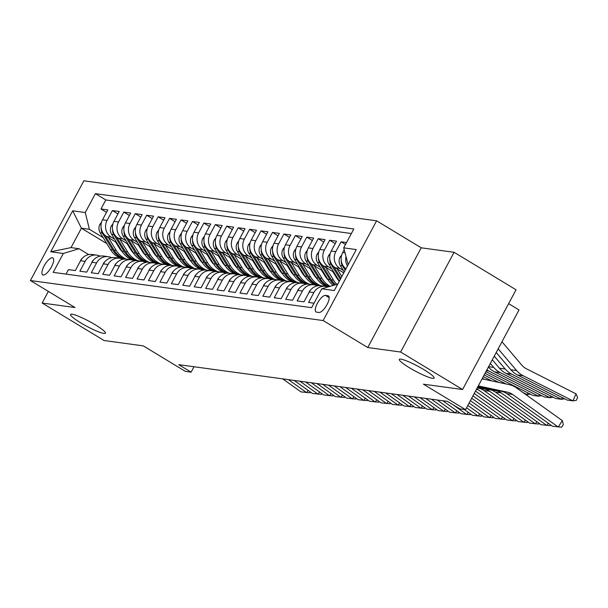 <?xml version="1.0" encoding="UTF-8"?>
<svg xmlns="http://www.w3.org/2000/svg" width="608" height="608" viewBox="0 0 608 608"><rect width="100%" height="100%" fill="white"/><g stroke="black" fill="none" stroke-linecap="round" stroke-linejoin="round"><path stroke-width="0.91" d="M95.296 324.809A19.768 2.751 28.2 0 1 105.404 333.154A19.768 2.751 28.2 0 1 80.666 322.81A19.768 2.751 28.2 0 1 70.558 314.473A19.768 2.751 28.2 0 1 95.296 324.809M424.057 369.748A19.768 2.751 28.2 0 1 434.158 378.085A19.768 2.751 28.2 0 1 409.42 367.741A19.768 2.751 28.2 0 1 399.319 359.404A19.768 2.751 28.2 0 1 424.057 369.748M43.16 275.044A9.88 3.428 -58.8 0 0 51.087 267.558A9.88 3.428 -58.8 0 0 52.904 257.959A9.88 3.428 -58.8 0 0 52.41 257.792A9.88 3.428 -58.8 0 0 44.483 265.278A9.88 3.428 -58.8 0 0 42.666 274.869A9.88 3.428 -58.8 0 0 43.16 275.044M376.61 220.81L83.874 180.796L30.4 280.531L323.137 320.545L376.61 220.81L421.222 247.806L367.749 347.533L400.619 352.032L454.1 252.297L421.222 247.806M454.1 252.297L516.055 289.796L462.582 389.523L423.419 384.172L465.553 409.663L519.027 309.936L508.63 303.643M48.374 291.407L42.134 303.035L104.097 340.526L143.26 345.876L185.394 371.374L191.11 372.157L194.013 366.746M400.619 352.032L462.582 389.523M66.036 274.117L68.438 269.633L75.301 270.568L80.575 260.733L85.15 261.356A12.358 11.461 -82.2 0 1 96.74 255.117A12.358 11.461 -82.2 0 1 100.092 256.158M85.15 261.356L79.876 271.198L86.739 272.133L92.013 262.291L96.588 262.922A12.358 11.461 -82.2 0 1 108.171 256.675A12.358 11.461 -82.2 0 1 111.522 257.716M96.588 262.922L91.306 272.756L98.169 273.699L103.444 263.857L108.019 264.48A12.358 11.461 -82.2 0 1 119.609 258.24A12.358 11.461 -82.2 0 1 122.96 259.282M108.019 264.48L102.744 274.322L109.607 275.257L114.882 265.422L119.457 266.046A12.358 11.461 -82.2 0 1 131.039 259.806A12.358 11.461 -82.2 0 1 134.391 260.847M119.457 266.046L114.182 275.88L121.038 276.822L126.32 266.98L130.887 267.611A12.358 11.461 -82.2 0 1 142.477 261.364A12.358 11.461 -82.2 0 1 145.829 262.405M130.887 267.611L125.613 277.446L132.476 278.388L137.75 268.546L142.325 269.169A12.358 11.461 -82.2 0 1 153.915 262.93A12.358 11.461 -82.2 0 1 157.267 263.971M142.325 269.169L137.051 279.011L143.914 279.946L149.188 270.112L153.763 270.735A12.358 11.461 -82.2 0 1 165.346 264.495A12.358 11.461 -82.2 0 1 168.697 265.536M153.763 270.735L148.481 280.569L155.344 281.512L160.618 271.67L165.194 272.3A12.358 11.461 -82.2 0 1 176.784 266.053A12.358 11.461 -82.2 0 1 180.135 267.094M165.194 272.3L159.919 282.135L166.782 283.07L172.056 273.235L176.632 273.858A12.358 11.461 -82.2 0 1 188.214 267.619A12.358 11.461 -82.2 0 1 191.566 268.66M176.632 273.858L171.357 283.7L178.212 284.635L183.487 274.801L188.062 275.424A12.358 11.461 -82.2 0 1 199.652 269.184A12.358 11.461 -82.2 0 1 203.004 270.226M188.062 275.424L182.788 285.258L189.65 286.201L194.925 276.359L199.5 276.99A12.358 11.461 -82.2 0 1 211.082 270.742A12.358 11.461 -82.2 0 1 214.442 271.784M199.5 276.99L194.226 286.824L201.088 287.759L206.363 277.924L210.938 278.548A12.358 11.461 -82.2 0 1 222.52 272.308A12.358 11.461 -82.2 0 1 225.872 273.349M210.938 278.548L205.656 288.39L212.519 289.324L217.793 279.49L222.368 280.113A12.358 11.461 -82.2 0 1 233.958 273.874A12.358 11.461 -82.2 0 1 237.31 274.915M222.368 280.113L217.094 289.948L223.957 290.89L229.231 281.048L233.806 281.671A12.358 11.461 -82.2 0 1 245.389 275.432A12.358 11.461 -82.2 0 1 248.74 276.473M233.806 281.671L228.532 291.513L235.387 292.448L240.662 282.614L245.237 283.237A12.358 11.461 -82.2 0 1 256.827 276.997A12.358 11.461 -82.2 0 1 260.178 278.038M245.237 283.237L239.962 293.079L246.825 294.014L252.1 284.172L256.675 284.802A12.358 11.461 -82.2 0 1 268.257 278.563A12.358 11.461 -82.2 0 1 271.616 279.596M256.675 284.802L251.4 294.637L258.263 295.579L263.538 285.737L268.113 286.36A12.358 11.461 -82.2 0 1 279.695 280.121A12.358 11.461 -82.2 0 1 283.047 281.162M268.113 286.36L262.831 296.202L269.694 297.137L274.968 287.303L279.543 287.926A12.358 11.461 -82.2 0 1 291.133 281.686A12.358 11.461 -82.2 0 1 294.485 282.728M279.543 287.926L274.269 297.768L281.132 298.703L286.406 288.861L290.981 289.492A12.358 11.461 -82.2 0 1 302.564 283.244A12.358 11.461 -82.2 0 1 305.915 284.286M290.981 289.492L285.707 299.326L292.562 300.268L297.836 290.426L302.412 291.05A12.358 11.461 -82.2 0 1 314.002 284.81A12.358 11.461 -82.2 0 1 317.353 285.851M302.412 291.05L297.137 300.892L304 301.826L309.274 291.992L313.85 292.615A12.358 11.461 -82.2 0 1 325.432 286.376A12.358 11.461 -82.2 0 1 327.788 286.976M313.85 292.615L308.575 302.457L314.024 303.202M346.545 242.554L341.096 241.809L345.511 244.477M343.778 272.886L335.373 267.801A12.358 11.461 97.8 0 1 331.246 251.02L336.52 241.178L329.658 240.244L335.221 243.61M333.959 272.3L323.942 266.236A12.358 11.461 97.8 0 1 319.808 249.455L325.082 239.62L318.22 238.678L323.783 242.045M322.521 270.735L312.504 264.678A12.358 11.461 97.8 0 1 308.37 247.897L313.652 238.055L306.789 237.12L312.345 240.479M311.091 269.169L301.074 263.112A12.358 11.461 97.8 0 1 296.94 246.331L302.214 236.489L295.351 235.554L300.914 238.921M299.653 267.611L289.636 261.546A12.358 11.461 97.8 0 1 285.502 244.766L290.776 234.931L283.921 233.989L289.476 237.356M288.215 266.046L278.198 259.988A12.358 11.461 97.8 0 1 274.071 243.208L279.346 233.366L272.483 232.431L278.046 235.79M276.784 264.488L266.768 258.423A12.358 11.461 97.8 0 1 262.633 241.642L267.908 231.8L261.045 230.865L266.608 234.232M265.346 262.922L255.33 256.857A12.358 11.461 97.8 0 1 251.195 240.076L256.477 230.242L249.614 229.3L255.17 232.666M253.916 261.356L243.899 255.299A12.358 11.461 97.8 0 1 239.765 238.518L245.039 228.676L238.176 227.742L243.74 231.101M242.478 259.798L232.461 253.734A12.358 11.461 97.8 0 1 228.327 236.953L233.601 227.118L226.746 226.176L232.302 229.543M231.04 258.233L221.023 252.168A12.358 11.461 97.8 0 1 216.896 235.387L222.171 225.553L215.308 224.61L220.871 227.977M219.61 256.667L209.593 250.61A12.358 11.461 97.8 0 1 205.458 233.829L210.733 223.987L203.87 223.052L209.433 226.419M208.172 255.109L198.155 249.044A12.358 11.461 97.8 0 1 194.02 232.264L199.302 222.429L192.44 221.487L197.995 224.854M196.741 253.544L186.724 247.479A12.358 11.461 97.8 0 1 182.59 230.698L187.864 220.864L181.002 219.929L186.565 223.288M185.303 251.978L175.286 245.921A12.358 11.461 97.8 0 1 171.152 229.14L176.426 219.298L169.571 218.363L175.127 221.73M173.865 250.42L163.848 244.355A12.358 11.461 97.8 0 1 159.722 227.574L164.996 217.74L158.133 216.798L163.696 220.164M162.435 248.854L152.418 242.79A12.358 11.461 97.8 0 1 148.284 226.016L153.558 216.174L146.695 215.24L152.258 218.599M150.997 247.289L140.98 241.232A12.358 11.461 97.8 0 1 136.846 224.451L142.128 214.609L135.265 213.674L140.82 217.041M139.566 245.731L129.55 239.666A12.358 11.461 97.8 0 1 125.415 222.885L130.69 213.051L123.827 212.108L129.39 215.475M128.128 244.165L118.112 238.108A12.358 11.461 97.8 0 1 113.977 221.327L119.252 211.485L112.396 210.55L117.952 213.91M465.553 409.663L459.83 408.88L447.442 401.386L178.722 364.656L191.11 372.157M327.963 295.746L325.447 295.397A9.576 3.321 -58.8 0 0 317.764 302.647A9.576 3.321 -58.8 0 0 316.008 311.95A9.576 3.321 -58.8 0 0 316.487 312.109L319.002 312.459A9.576 3.321 -58.8 0 0 326.686 305.201A9.576 3.321 -58.8 0 0 328.442 295.906A9.576 3.321 -58.8 0 0 327.963 295.746L328.806 296.256M106.826 243.595L81.404 228.213L70.999 247.616L79.002 248.71L63.308 253.498L53.192 272.361L311.615 307.686L321.738 288.815L337.774 284.08M63.308 253.498L50.73 251.773L72.694 210.809L85.272 212.526L95.388 193.656L353.818 228.98L343.702 247.844L356.28 249.569L334.316 290.533L321.738 288.815M131.267 249.28L130.112 248.581M114.6 239.195L111.249 237.166A12.358 11.461 -82.2 0 1 107.122 220.385L112.396 210.55M133.357 252.685L132.711 252.297M116.69 242.6L106.674 236.542L111.249 237.166M142.705 250.838L141.542 250.139M126.038 240.76L122.687 238.731A12.358 11.461 -82.2 0 1 118.552 221.95L123.827 212.108M144.795 254.25L144.142 253.855M154.136 252.404L152.98 251.704M137.469 242.318L134.117 240.289A12.358 11.461 -82.2 0 1 129.99 223.508L135.265 213.674M156.226 255.816L155.58 255.421M165.574 253.969L164.411 253.27M148.907 243.884L145.555 241.855A12.358 11.461 -82.2 0 1 141.421 225.074L146.695 215.24M167.664 257.374L167.01 256.979M177.004 255.527L175.849 254.828M160.345 245.45L156.993 243.42A12.358 11.461 -82.2 0 1 152.859 226.64L158.133 216.798M179.102 258.94L178.448 258.544M188.442 257.093L187.279 256.394M171.775 247.008L168.424 244.978A12.358 11.461 -82.2 0 1 164.297 228.198L169.571 218.363M190.532 260.498L189.886 260.11M199.872 258.658L198.717 257.952M183.213 248.573L179.862 246.544A12.358 11.461 -82.2 0 1 175.727 229.763L181.002 219.929M201.97 262.063L201.316 261.668M211.31 260.216L210.155 259.517M194.644 250.139L191.292 248.11A12.358 11.461 -82.2 0 1 187.165 231.329L192.44 221.487M213.4 263.629L212.754 263.234M222.748 261.782L221.586 261.083M206.082 251.697L202.73 249.668A12.358 11.461 -82.2 0 1 198.596 232.887L203.87 223.052M224.838 265.187L224.185 264.799M234.179 263.348L233.024 262.641M217.52 253.262L214.168 251.233A12.358 11.461 -82.2 0 1 210.034 234.452L215.308 224.61M236.269 266.752L235.623 266.357M245.617 264.906L244.454 264.206M228.95 254.82L225.598 252.799A12.358 11.461 -82.2 0 1 221.464 236.018L226.746 226.176M247.707 268.318L247.061 267.923M257.047 266.471L255.892 265.772M240.388 256.386L237.036 254.357A12.358 11.461 -82.2 0 1 232.902 237.576L238.176 227.742M259.145 269.876L258.491 269.488M268.485 268.037L267.33 267.33M251.818 257.952L248.467 255.922A12.358 11.461 -82.2 0 1 244.34 239.142L249.614 229.3M270.575 271.442L269.929 271.046M279.923 269.595L278.76 268.896M263.256 259.51L259.905 257.488A12.358 11.461 -82.2 0 1 255.77 240.707L261.045 230.865M282.013 273.007L281.36 272.612M291.354 271.16L290.198 270.461M274.694 261.075L271.343 259.046A12.358 11.461 -82.2 0 1 267.208 242.265L272.483 232.431M293.444 274.565L292.798 274.178M302.792 272.726L301.629 272.019M286.125 262.641L282.773 260.612A12.358 11.461 -82.2 0 1 278.639 243.831L283.921 233.989M304.882 276.131L304.236 275.736M314.222 274.284L313.067 273.585M297.563 264.199L294.211 262.177A12.358 11.461 -82.2 0 1 290.077 245.396L295.351 235.554M316.32 277.696L315.666 277.301M325.66 275.85L324.505 275.15M308.993 265.764L305.642 263.735A12.358 11.461 -82.2 0 1 301.515 246.954L306.789 237.12M327.75 279.254L327.104 278.867M337.098 277.408L335.935 276.708M320.431 267.33L317.08 265.301A12.358 11.461 -82.2 0 1 312.945 248.52L318.22 238.678M339.188 280.82L338.534 280.425M331.869 268.888L328.518 266.859A12.358 11.461 -82.2 0 1 324.383 250.078L329.658 240.244M343.3 270.454L339.948 268.424A12.358 11.461 -82.2 0 1 335.814 251.644L341.096 241.809M345.967 268.797A12.358 11.461 -82.2 0 1 342.676 252.586L344.181 249.782M347.464 266.008A12.358 11.461 -82.2 0 1 345.937 256.91M351.386 233.525L105.8 199.956L100.958 208.985L106.522 212.352M106.674 236.542A12.358 11.461 97.8 0 1 102.547 219.762L107.821 209.92L100.958 208.985M79.002 248.71L88.707 254.585M348.179 264.678L343.702 247.844M367.749 347.533L323.137 320.545M42.134 303.035L75.012 307.526L30.4 280.531M119.829 247.714L118.674 247.015M103.17 237.629L89.406 229.307L81.404 228.213L72.694 210.809M325.432 286.376L320.864 285.752A12.358 11.461 97.8 0 0 309.274 291.992M314.002 284.81L309.426 284.187A12.358 11.461 97.8 0 0 297.836 290.426M302.564 283.244L297.988 282.621A12.358 11.461 97.8 0 0 286.406 288.861M291.133 281.686L286.558 281.063A12.358 11.461 97.8 0 0 274.968 287.303M279.695 280.121L275.12 279.498A12.358 11.461 97.8 0 0 263.538 285.737M268.257 278.563L263.69 277.932A12.358 11.461 97.8 0 0 252.1 284.172M256.827 276.997L252.252 276.374A12.358 11.461 97.8 0 0 240.662 282.614M245.389 275.432L240.814 274.808A12.358 11.461 97.8 0 0 229.231 281.048M233.958 273.874L229.383 273.243A12.358 11.461 97.8 0 0 217.793 279.49M222.52 272.308L217.945 271.685A12.358 11.461 97.8 0 0 206.363 277.924M211.082 270.742L206.515 270.119A12.358 11.461 97.8 0 0 194.925 276.359M199.652 269.184L195.077 268.554A12.358 11.461 97.8 0 0 183.487 274.801M188.214 267.619L183.639 266.996A12.358 11.461 97.8 0 0 172.056 273.235M176.784 266.053L172.208 265.43A12.358 11.461 97.8 0 0 160.618 271.67M165.346 264.495L160.77 263.864A12.358 11.461 97.8 0 0 149.188 270.112M153.915 262.93L149.34 262.306A12.358 11.461 97.8 0 0 137.75 268.546M142.477 261.364L137.902 260.741A12.358 11.461 97.8 0 0 126.32 266.98M131.039 259.806L126.464 259.175A12.358 11.461 97.8 0 0 114.882 265.422M119.609 258.24L115.034 257.617A12.358 11.461 97.8 0 0 103.444 263.857M108.171 256.675L103.596 256.052A12.358 11.461 97.8 0 0 92.013 262.291M105.8 199.956L95.388 193.656M85.272 212.526L89.406 229.307M96.74 255.117L92.165 254.494A12.358 11.461 97.8 0 0 80.575 260.733M50.73 251.773L70.999 247.616M478.283 385.92L507.505 392.183A15.443 14.326 -82.2 0 1 512.536 394.41L558.258 427.052L562.309 420.607L516.587 387.965A23.165 21.485 97.8 0 0 509.048 384.621L482.076 378.845M478.07 386.323L501.79 391.4A15.443 14.326 -82.2 0 1 506.814 393.627L552.543 426.276L561.693 427.204L563.32 424.62L562.309 420.607M517.431 374.946L523.146 375.729L572.896 400.862L567.18 400.079L517.431 374.946A23.165 21.485 -82.2 0 1 510.88 369.763L496.204 352.488M523.146 375.729A23.165 21.485 -82.2 0 1 516.595 370.538L498.165 348.848M572.896 400.862L576.057 393.87L577.6 397.541L576.338 400.338L572.896 400.862M501.957 341.764L521.938 365.279A15.443 14.326 97.8 0 0 526.3 368.737L576.057 393.87M477.85 386.718L496.075 390.625A15.443 14.326 -82.2 0 1 501.098 392.852L546.828 425.494L548.256 423.214M477.637 387.114L490.36 389.842A15.443 14.326 -82.2 0 1 495.383 392.069L541.105 424.711L550.263 425.638L550.688 424.954M477.424 387.516L484.637 389.059A15.443 14.326 -82.2 0 1 489.668 391.286L535.39 423.928L536.818 421.648M308.978 292.539L309.244 291.703A8.185 7.592 -82.2 0 1 310.992 289.53M477.212 387.912L478.922 388.276A15.443 14.326 -82.2 0 1 483.945 390.503L529.674 423.145L538.825 424.072L539.258 423.388M476.74 388.793A15.443 14.326 -82.2 0 1 478.23 389.72L523.959 422.37L525.388 420.09M297.548 290.974L297.806 290.145A8.185 7.592 -82.2 0 1 299.562 287.964M475.509 391.081L518.236 421.587L527.394 422.514L527.82 421.823M474.232 393.467L512.521 420.804L513.95 418.524M286.11 289.416L286.376 288.58A8.185 7.592 -82.2 0 1 288.124 286.406M472.956 395.854L506.806 420.022L515.956 420.949L516.39 420.265M341.666 255.048L340.047 257.146A8.185 7.592 97.8 0 0 340.313 265.582L344.25 272.004M505.993 373.38L511.708 374.163L561.465 399.296L555.75 398.514L505.993 373.38A23.165 21.485 -82.2 0 1 499.442 368.197L492.298 359.784M511.708 374.163A23.165 21.485 -82.2 0 1 505.164 368.98L494.251 356.136M564.672 398.81L561.465 399.296L562.24 397.579M341.27 260.87A8.185 7.592 97.8 0 0 342.486 265.878L345.177 270.271M345.77 269.177L345.093 268.082M330.228 253.483L328.609 255.588A8.185 7.592 97.8 0 0 328.875 264.024L339.218 280.873A23.628 21.918 97.8 0 0 339.37 281.109M494.555 371.822L500.278 372.598L550.027 397.731L544.312 396.956L494.555 371.822A23.165 21.485 -82.2 0 1 488.391 367.072M337.06 268.82L341.81 276.556M500.278 372.598A23.165 21.485 -82.2 0 1 493.726 367.414L490.337 363.432M553.234 397.244L550.027 397.731L550.802 396.021M329.84 259.304A8.185 7.592 97.8 0 0 331.048 264.32L340.298 279.384M340.883 278.289L333.663 266.517M318.797 251.917L317.178 254.022A8.185 7.592 97.8 0 0 317.444 262.458L327.788 279.308A23.628 21.918 97.8 0 0 333.176 285.327M486.438 370.713L488.84 371.04L538.597 396.173L532.874 395.39L485.921 371.67M325.622 267.254L333.503 280.09A23.628 21.918 97.8 0 0 336.764 284.24M488.84 371.04A23.165 21.485 -82.2 0 1 486.871 369.9M541.796 395.686L538.597 396.173L539.372 394.455M332.796 271.601L336.627 277.833A19.616 18.194 97.8 0 0 339.294 281.238M318.402 257.746A8.185 7.592 97.8 0 0 319.618 262.755L329.954 279.604A23.628 21.918 97.8 0 0 334.491 284.932M335.35 284.666A23.628 21.918 -82.2 0 1 331.33 279.794L322.225 264.959M307.359 250.359L305.74 252.457A8.185 7.592 97.8 0 0 306.006 260.893L316.35 277.75A23.628 21.918 97.8 0 0 326.891 286.68M498.925 382.455L484.143 374.984M314.192 265.696L322.065 278.525A23.628 21.918 97.8 0 0 330.083 286.269M525.593 394.394L527.159 394.607L522.834 392.426M506.168 384.005L485.032 373.327M530.366 394.121L527.159 394.607L527.934 392.89M321.366 270.036L325.196 276.275A19.616 18.194 97.8 0 0 328.282 280.09M306.972 256.181A8.185 7.592 97.8 0 0 308.18 261.189L318.524 278.046A23.628 21.918 97.8 0 0 328.518 286.748M329.08 286.581A23.628 21.918 -82.2 0 1 319.892 278.228L310.787 263.393M471.671 398.24L501.083 419.239L502.52 416.959M274.672 287.85L274.938 287.014A8.185 7.592 -82.2 0 1 276.693 284.84M470.394 400.634L495.368 418.456L504.518 419.383L504.952 418.699M295.929 248.794L294.31 250.899A8.185 7.592 97.8 0 0 294.576 259.335L304.912 276.184A23.628 21.918 97.8 0 0 315.461 285.114M484.447 379.346L482.364 378.298M316.73 285.562A23.628 21.918 97.8 0 0 317.574 285.813M302.754 264.13L310.635 276.967A23.628 21.918 97.8 0 0 320.781 285.737M491.682 380.904L483.254 376.641M309.928 268.47L313.758 274.71A19.616 18.194 97.8 0 0 316.852 278.525M295.534 254.615A8.185 7.592 97.8 0 0 296.75 259.631L307.086 276.48A23.628 21.918 97.8 0 0 318.41 285.699M319.147 285.654A23.628 21.918 -82.2 0 1 308.461 276.67L299.356 261.835M469.118 403.02L489.653 417.681L491.082 415.401M263.241 286.292L263.507 285.456A8.185 7.592 -82.2 0 1 265.255 283.275M467.833 405.407L483.93 416.898L493.088 417.825L493.514 417.134M284.491 247.228L282.872 249.333A8.185 7.592 97.8 0 0 283.138 257.769L293.482 274.618A23.628 21.918 97.8 0 0 304.023 283.556M305.292 284.004A23.628 21.918 97.8 0 0 306.143 284.248M291.323 262.565L299.197 275.401A23.628 21.918 97.8 0 0 309.343 284.172M298.498 266.912L302.32 273.144A19.616 18.194 97.8 0 0 305.414 276.959M284.096 253.057A8.185 7.592 97.8 0 0 285.312 258.066L295.655 274.915A23.628 21.918 97.8 0 0 306.979 284.134M307.709 284.088A23.628 21.918 -82.2 0 1 297.023 275.105L287.918 260.27M466.556 407.793L478.215 416.115L479.644 413.835M251.803 284.726L252.069 283.89A8.185 7.592 -82.2 0 1 253.817 281.717M464.322 409.496L472.5 415.332L481.65 416.26L482.083 415.576M273.053 245.67L271.434 247.768A8.185 7.592 97.8 0 0 271.7 256.204L282.044 273.06A23.628 21.918 97.8 0 0 292.592 281.99M293.862 282.439A23.628 21.918 97.8 0 0 294.705 282.682M279.885 261.007L287.759 273.843A23.628 21.918 97.8 0 0 297.912 282.614M287.06 265.346L290.89 271.586A19.616 18.194 97.8 0 0 293.976 275.401M272.665 251.492A8.185 7.592 97.8 0 0 273.874 256.508L284.217 273.357A23.628 21.918 97.8 0 0 295.541 282.576M296.271 282.53A23.628 21.918 -82.2 0 1 285.593 273.539L276.488 258.704M453.332 404.951L466.784 414.55L468.213 412.27M240.373 283.161L240.631 282.325A8.185 7.592 -82.2 0 1 242.387 280.151M442.829 400.756L461.062 413.767L470.22 414.694L470.645 414.01M261.622 244.104L260.004 246.21A8.185 7.592 97.8 0 0 260.27 254.646L270.613 271.495A23.628 21.918 97.8 0 0 281.154 280.425M282.424 280.873A23.628 21.918 97.8 0 0 283.267 281.124M268.455 259.441L276.328 272.278A23.628 21.918 97.8 0 0 286.474 281.048M275.622 263.781L279.452 270.02A19.616 18.194 97.8 0 0 282.545 273.836M261.227 249.926A8.185 7.592 97.8 0 0 262.443 254.942L272.779 271.791A23.628 21.918 97.8 0 0 284.103 281.01M284.84 280.964A23.628 21.918 -82.2 0 1 274.155 271.981L265.05 257.146M437.114 399.973L455.346 412.992L456.775 410.712M228.935 281.603L229.201 280.767A8.185 7.592 -82.2 0 1 230.949 278.586M431.399 399.19L449.631 412.209L458.782 413.136L459.215 412.452M425.684 398.407L443.908 411.426L445.345 409.146M217.497 280.037L217.763 279.201A8.185 7.592 -82.2 0 1 219.518 277.028M419.961 397.632L438.193 410.643L447.344 411.57L447.777 410.886M414.246 396.849L432.478 409.86L433.907 407.588M206.066 278.472L206.332 277.636A8.185 7.592 -82.2 0 1 208.08 275.462M408.53 396.066L426.763 409.085L435.913 410.005L436.339 409.321M402.808 395.284L421.04 408.302L422.469 406.022M194.628 276.914L194.894 276.078A8.185 7.592 -82.2 0 1 196.642 273.896M397.092 394.501L415.325 407.52L424.475 408.447L424.908 407.763M391.377 393.726L409.61 406.737L411.038 404.457M183.198 275.348L183.456 274.512A8.185 7.592 -82.2 0 1 185.212 272.338M385.654 392.943L403.887 405.954L413.045 406.881L413.47 406.197M379.939 392.16L398.172 405.171L399.6 402.899M171.76 273.782L172.026 272.946A8.185 7.592 -82.2 0 1 173.774 270.773M374.224 391.377L392.456 404.396L401.607 405.316L402.04 404.632M368.509 390.594L386.734 403.613L388.17 401.333M160.322 272.224L160.588 271.388A8.185 7.592 -82.2 0 1 162.344 269.215M362.786 389.812L381.018 402.83L390.169 403.758L390.602 403.074M357.071 389.036L375.303 402.048L376.732 399.768M148.892 270.659L149.158 269.823A8.185 7.592 -82.2 0 1 150.906 267.649M351.356 388.254L369.588 401.265L378.738 402.192L379.164 401.508M345.633 387.471L363.865 400.482L365.302 398.21M137.454 269.093L137.72 268.257A8.185 7.592 -82.2 0 1 139.468 266.084M339.918 386.688L358.15 399.707L367.3 400.634L367.734 399.942M334.202 385.905L352.435 398.924L353.864 396.644M126.023 267.535L126.289 266.699A8.185 7.592 -82.2 0 1 128.037 264.526M328.48 385.122L346.712 398.141L355.87 399.068L356.296 398.384M322.764 384.347L340.997 397.358L342.426 395.078M114.585 265.97L114.851 265.134A8.185 7.592 -82.2 0 1 116.599 262.96M317.049 383.564L335.282 396.576L344.432 397.503L344.865 396.819M311.334 382.782L329.559 395.8L330.995 393.52M103.155 264.404L103.413 263.576A8.185 7.592 -82.2 0 1 105.169 261.394M305.611 381.999L323.844 395.018L332.994 395.945L333.427 395.253M250.184 242.539L248.566 244.644A8.185 7.592 97.8 0 0 248.832 253.08L259.175 269.929A23.628 21.918 97.8 0 0 269.716 278.867M270.993 279.315A23.628 21.918 97.8 0 0 271.837 279.558M257.017 257.876L264.89 270.712A23.628 21.918 97.8 0 0 275.044 279.49M264.191 262.223L268.022 268.462A19.616 18.194 97.8 0 0 271.107 272.27M249.797 248.368A8.185 7.592 97.8 0 0 251.005 253.376L261.349 270.226A23.628 21.918 97.8 0 0 272.673 279.444M273.402 279.399A23.628 21.918 -82.2 0 1 262.717 270.416L253.612 255.58M238.754 240.981L237.135 243.086A8.185 7.592 97.8 0 0 237.401 251.522L247.737 268.371A23.628 21.918 97.8 0 0 258.286 277.301M259.555 277.75A23.628 21.918 97.8 0 0 260.399 277.993M245.579 256.318L253.46 269.154A23.628 21.918 97.8 0 0 263.606 277.924M252.753 260.657L256.584 266.897A19.616 18.194 97.8 0 0 259.677 270.712M238.359 246.802A8.185 7.592 97.8 0 0 239.575 251.818L249.911 268.668A23.628 21.918 97.8 0 0 261.235 277.886M261.972 277.841A23.628 21.918 -82.2 0 1 251.286 268.858L242.182 254.015M227.316 239.415L225.697 241.52A8.185 7.592 97.8 0 0 225.963 249.956L236.307 266.806A23.628 21.918 97.8 0 0 246.848 275.736M248.117 276.184A23.628 21.918 97.8 0 0 248.968 276.435M234.148 254.752L242.022 267.588A23.628 21.918 97.8 0 0 252.168 276.359M241.323 259.092L245.146 265.331A19.616 18.194 97.8 0 0 248.239 269.146M226.921 245.237A8.185 7.592 97.8 0 0 228.137 250.253L238.48 267.102A23.628 21.918 97.8 0 0 249.804 276.321M250.534 276.275A23.628 21.918 -82.2 0 1 239.848 267.292L230.744 252.457M215.878 237.85L214.259 239.955A8.185 7.592 97.8 0 0 214.525 248.391L224.869 265.24A23.628 21.918 97.8 0 0 235.418 274.178M236.687 274.626A23.628 21.918 97.8 0 0 237.53 274.869M222.71 253.194L230.592 266.023A23.628 21.918 97.8 0 0 240.738 274.801M229.885 257.534L233.715 263.773A19.616 18.194 97.8 0 0 236.808 267.588M215.49 243.679A8.185 7.592 97.8 0 0 216.699 248.687L227.042 265.544A23.628 21.918 97.8 0 0 238.366 274.755M239.104 274.717A23.628 21.918 -82.2 0 1 228.418 265.726L219.313 250.891M204.448 236.292L202.829 238.397A8.185 7.592 97.8 0 0 203.095 246.833L213.438 263.682A23.628 21.918 97.8 0 0 223.98 272.612M225.249 273.06A23.628 21.918 97.8 0 0 226.092 273.304M211.28 251.628L219.154 264.465A23.628 21.918 97.8 0 0 229.3 273.235M218.447 255.968L222.277 262.208A19.616 18.194 97.8 0 0 225.37 266.023M204.052 242.113A8.185 7.592 97.8 0 0 205.268 247.129L215.604 263.978A23.628 21.918 97.8 0 0 226.928 273.197M227.666 273.152A23.628 21.918 -82.2 0 1 216.98 264.168L207.875 249.326M193.01 234.726L191.391 236.831A8.185 7.592 97.8 0 0 191.657 245.267L202 262.116A23.628 21.918 97.8 0 0 212.549 271.046M213.818 271.495A23.628 21.918 97.8 0 0 214.662 271.746M199.842 250.063L207.716 262.899A23.628 21.918 97.8 0 0 217.869 271.67M207.016 254.402L210.847 260.642A19.616 18.194 97.8 0 0 213.932 264.457M192.622 240.548A8.185 7.592 97.8 0 0 193.83 245.564L204.174 262.413A23.628 21.918 97.8 0 0 215.498 271.632M216.228 271.586A23.628 21.918 -82.2 0 1 205.542 262.603L196.437 247.768M181.579 233.16L179.96 235.266A8.185 7.592 97.8 0 0 180.226 243.702L190.562 260.558A23.628 21.918 97.8 0 0 201.111 269.488M202.38 269.937A23.628 21.918 97.8 0 0 203.224 270.18M188.404 248.505L196.285 261.334A23.628 21.918 97.8 0 0 206.431 270.112M195.578 252.844L199.409 259.084A19.616 18.194 97.8 0 0 202.502 262.899M181.184 238.99A8.185 7.592 97.8 0 0 182.4 243.998L192.736 260.855A23.628 21.918 97.8 0 0 204.06 270.066M204.797 270.028A23.628 21.918 -82.2 0 1 194.112 261.037L185.007 246.202M170.141 231.602L168.522 233.708A8.185 7.592 97.8 0 0 168.788 242.144L179.132 258.993A23.628 21.918 97.8 0 0 189.673 267.923M190.942 268.371A23.628 21.918 97.8 0 0 191.794 268.622M176.974 246.939L184.847 259.776A23.628 21.918 97.8 0 0 194.993 268.546M184.148 251.279L187.971 257.518A19.616 18.194 97.8 0 0 191.064 261.334M169.746 237.424A8.185 7.592 97.8 0 0 170.962 242.44L181.306 259.289A23.628 21.918 97.8 0 0 192.63 268.508M193.359 268.462A23.628 21.918 -82.2 0 1 182.674 259.479L173.569 244.636M158.703 230.037L157.084 232.142A8.185 7.592 97.8 0 0 157.358 240.578L167.694 257.427A23.628 21.918 97.8 0 0 178.243 266.357M179.512 266.806A23.628 21.918 97.8 0 0 180.356 267.056M165.536 245.374L173.417 258.21A23.628 21.918 97.8 0 0 183.563 266.98M172.71 249.713L176.54 255.953A19.616 18.194 97.8 0 0 179.634 259.768M158.316 235.858A8.185 7.592 97.8 0 0 159.524 240.874L169.868 257.724A23.628 21.918 97.8 0 0 181.192 266.942M181.929 266.897A23.628 21.918 -82.2 0 1 171.243 257.914L162.138 243.078M147.273 228.479L145.654 230.576A8.185 7.592 97.8 0 0 145.92 239.012L156.264 255.869A23.628 21.918 97.8 0 0 166.805 264.799M168.074 265.248A23.628 21.918 97.8 0 0 168.918 265.491M154.105 243.816L161.979 256.644A23.628 21.918 97.8 0 0 172.125 265.422M161.272 248.155L165.102 254.395A19.616 18.194 97.8 0 0 168.196 258.21M146.878 234.3A8.185 7.592 97.8 0 0 148.094 239.309L158.437 256.166A23.628 21.918 97.8 0 0 169.754 265.377M170.491 265.339A23.628 21.918 -82.2 0 1 159.805 256.348L150.7 241.513M135.835 226.913L134.216 229.018A8.185 7.592 97.8 0 0 134.482 237.454L144.826 254.304A23.628 21.918 97.8 0 0 155.374 263.234M156.644 263.682A23.628 21.918 97.8 0 0 157.487 263.933M142.667 242.25L150.541 255.086A23.628 21.918 97.8 0 0 160.694 263.857M149.842 246.59L153.672 252.829A19.616 18.194 97.8 0 0 156.758 256.644M135.447 232.735A8.185 7.592 97.8 0 0 136.656 237.751L146.999 254.6A23.628 21.918 97.8 0 0 158.323 263.819M159.053 263.773A23.628 21.918 -82.2 0 1 148.367 254.79L139.262 239.947M124.404 225.348L122.786 227.453A8.185 7.592 97.8 0 0 123.052 235.889L133.388 252.738A23.628 21.918 97.8 0 0 143.936 261.676M145.206 262.116A23.628 21.918 97.8 0 0 146.049 262.367M131.229 240.684L139.11 253.521A23.628 21.918 97.8 0 0 149.256 262.291M138.404 245.032L142.234 251.264A19.616 18.194 97.8 0 0 145.327 255.079M124.009 231.177A8.185 7.592 97.8 0 0 125.225 236.185L135.561 253.034A23.628 21.918 97.8 0 0 146.885 262.253M147.622 262.208A23.628 21.918 -82.2 0 1 136.937 253.224L127.832 238.389M299.896 381.216L318.128 394.235L319.557 391.955M91.717 262.846L91.983 262.01A8.185 7.592 -82.2 0 1 93.731 259.836M294.181 380.441L312.413 393.452L321.564 394.379L321.997 393.695M112.966 223.79L111.348 225.887A8.185 7.592 97.8 0 0 111.614 234.323L121.957 251.18A23.628 21.918 97.8 0 0 132.498 260.11M133.768 260.558A23.628 21.918 97.8 0 0 134.619 260.802M119.799 239.126L127.672 251.955A23.628 21.918 97.8 0 0 137.818 260.733M126.973 243.466L130.796 249.706A19.616 18.194 97.8 0 0 133.889 253.521M112.579 229.611A8.185 7.592 97.8 0 0 113.787 234.62L124.131 251.476A23.628 21.918 97.8 0 0 135.455 260.695M136.184 260.65A23.628 21.918 -82.2 0 1 125.499 251.659L116.394 236.824M288.458 379.658L306.69 392.669L308.127 390.389M80.279 261.28L80.545 260.444A8.185 7.592 -82.2 0 1 82.293 258.271M282.743 378.875L300.975 391.886L310.126 392.814L310.559 392.13M101.528 222.224L99.91 224.329A8.185 7.592 97.8 0 0 100.183 232.765L110.519 249.614A23.628 21.918 97.8 0 0 121.068 258.544M122.337 258.993A23.628 21.918 97.8 0 0 123.181 259.244M108.361 237.561L116.242 250.397A23.628 21.918 97.8 0 0 126.388 259.168M115.535 241.9L119.366 248.14A19.616 18.194 97.8 0 0 122.459 251.955M101.141 228.046A8.185 7.592 97.8 0 0 102.349 233.062L112.693 249.911A23.628 21.918 97.8 0 0 124.017 259.13M124.754 259.084A23.628 21.918 -82.2 0 1 114.068 250.101L104.964 235.266M118.112 238.108L122.687 238.731M129.55 239.666L134.117 240.289M140.98 241.232L145.555 241.855M152.418 242.79L156.993 243.42M163.848 244.355L168.424 244.978M175.286 245.921L179.862 246.544M186.724 247.479L191.292 248.11M198.155 249.044L202.73 249.668M209.593 250.61L214.168 251.233M221.023 252.168L225.598 252.799M232.461 253.734L237.036 254.357M243.899 255.299L248.467 255.922M255.33 256.857L259.905 257.488M266.768 258.423L271.343 259.046M278.198 259.988L282.773 260.612M289.636 261.546L294.211 262.177M301.074 263.112L305.642 263.735M312.504 264.678L317.08 265.301M323.942 266.236L328.518 266.859M335.373 267.801L339.948 268.424M342.676 252.586L344.949 252.89M102.547 219.762L107.122 220.385M113.977 221.327L118.552 221.95M125.415 222.885L129.99 223.508M136.846 224.451L141.421 225.074M148.284 226.016L152.859 226.64M159.722 227.574L164.297 228.198M171.152 229.14L175.727 229.763M182.59 230.698L187.165 231.329M194.02 232.264L198.596 232.887M205.458 233.829L210.034 234.452M216.896 235.387L221.464 236.018M228.327 236.953L232.902 237.576M239.765 238.518L244.34 239.142M251.195 240.076L255.77 240.707M262.633 241.642L267.208 242.265M274.071 243.208L278.639 243.831M285.502 244.766L290.077 245.396M296.94 246.331L301.515 246.954M308.37 247.897L312.945 248.52M319.808 249.455L324.383 250.078M331.246 251.02L335.814 251.644M329.194 297.669L325.447 295.397M507.505 392.183L501.79 391.4M512.536 394.41L506.814 393.627M510.88 369.763L516.595 370.538M496.075 390.625L490.36 389.842M501.098 392.852L495.383 392.069M484.637 389.059L478.922 388.276M489.668 391.286L483.945 390.503M478.23 389.72L476.376 389.47M341.217 257.161L340.146 257.017M342.486 265.878L340.313 265.582M499.442 368.197L505.164 368.98M329.787 255.603L328.708 255.451M331.048 264.32L328.875 264.024M488.581 366.715L493.726 367.414M318.349 254.038L317.277 253.893M329.954 279.604L327.788 279.308M333.503 280.09L331.33 279.794M319.618 262.755L317.444 262.458M306.918 252.472L305.839 252.328M318.524 278.046L316.35 277.75M322.065 278.525L319.892 278.228M308.18 261.189L306.006 260.893M295.48 250.914L294.409 250.762M307.086 276.48L304.912 276.184M310.635 276.967L308.461 276.67M296.75 259.631L294.576 259.335M284.042 249.348L282.971 249.204M295.655 274.915L293.482 274.618M299.197 275.401L297.023 275.105M285.312 258.066L283.138 257.769M272.612 247.79L271.533 247.638M284.217 273.357L282.044 273.06M287.759 273.843L285.593 273.539M273.874 256.508L271.7 256.204M261.174 246.225L260.102 246.08M272.779 271.791L270.613 271.495M276.328 272.278L274.155 271.981M262.443 254.942L260.27 254.646M249.744 244.659L248.664 244.515M261.349 270.226L259.175 269.929M264.89 270.712L262.717 270.416M251.005 253.376L248.832 253.08M238.306 243.101L237.234 242.949M249.911 268.668L247.737 268.371M253.46 269.154L251.286 268.858M239.575 251.818L237.401 251.522M226.868 241.536L225.796 241.391M238.48 267.102L236.307 266.806M242.022 267.588L239.848 267.292M228.137 250.253L225.963 249.956M215.437 239.97L214.358 239.826M227.042 265.544L224.869 265.24M230.592 266.023L228.418 265.726M216.699 248.687L214.525 248.391M203.999 238.412L202.928 238.26M215.604 263.978L213.438 263.682M219.154 264.465L216.98 264.168M205.268 247.129L203.095 246.833M192.569 236.846L191.49 236.702M204.174 262.413L202 262.116M207.716 262.899L205.542 262.603M193.83 245.564L191.657 245.267M181.131 235.281L180.059 235.136M192.736 260.855L190.562 260.558M196.285 261.334L194.112 261.037M182.4 243.998L180.226 243.702M169.693 233.723L168.621 233.571M181.306 259.289L179.132 258.993M184.847 259.776L182.674 259.479M170.962 242.44L168.788 242.144M158.262 232.157L157.183 232.013M169.868 257.724L167.694 257.427M173.417 258.21L171.243 257.914M159.524 240.874L157.358 240.578M146.824 230.592L145.753 230.447M158.437 256.166L156.264 255.869M161.979 256.644L159.805 256.348M148.094 239.309L145.92 239.012M135.394 229.034L134.315 228.882M146.999 254.6L144.826 254.304M150.541 255.086L148.367 254.79M136.656 237.751L134.482 237.454M123.956 227.468L122.884 227.324M135.561 253.034L133.388 252.738M139.11 253.521L136.937 253.224M125.225 236.185L123.052 235.889M112.518 225.902L111.446 225.758M124.131 251.476L121.957 251.18M127.672 251.955L125.499 251.659M113.787 234.62L111.614 234.323M101.088 224.344L100.008 224.192M112.693 249.911L110.519 249.614M116.242 250.397L114.068 250.101M102.349 233.062L100.183 232.765"/></g></svg>
